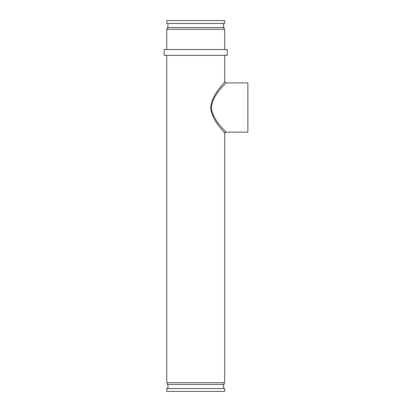 <?xml version="1.0" encoding="UTF-8"?>
<svg xmlns="http://www.w3.org/2000/svg" width="412" height="412" viewBox="0 0 412 412"><rect width="100%" height="100%" fill="white"/><g stroke="black" fill="none" stroke-linecap="round" stroke-linejoin="round"><path stroke-width="0.62" d="M166.747 55.363L166.747 382.707L224.684 382.707L224.684 133.287C225.246 132.69 212.056 121.602 210.702 107.532C212.025 93.421 225.251 82.333 224.684 81.725L224.684 55.363M210.702 107.532L211.305 107.527C212.906 121.339 226.461 131.516 225.843 132.128C226.456 131.505 212.906 121.355 211.305 107.522L211.305 107.506C212.906 93.642 226.476 83.492 225.843 82.884C226.44 83.523 212.896 93.668 211.305 107.506M224.684 133.287L225.843 132.128L224.859 131.026M224.684 81.725L225.843 82.884L247.859 82.884L247.859 132.128L225.843 132.128M166.747 391.4L224.684 391.4L224.684 388.506L166.747 388.506L166.747 391.4M223.525 388.506L223.525 384.447M167.905 388.506L167.905 384.447M167.329 382.707L167.329 384.447L224.107 384.447L224.107 382.707M164.141 55.363L227.29 55.363L227.29 49.569L164.141 49.569L164.141 55.363M224.684 49.569L224.684 29.293L166.747 29.293L166.747 49.569M224.107 29.293L224.107 27.553L167.329 27.553L167.329 29.293M223.525 27.553L223.525 23.494M167.905 27.553L167.905 23.494M166.747 23.494L224.684 23.494L224.684 20.6L166.747 20.6L166.747 23.494"/></g></svg>
